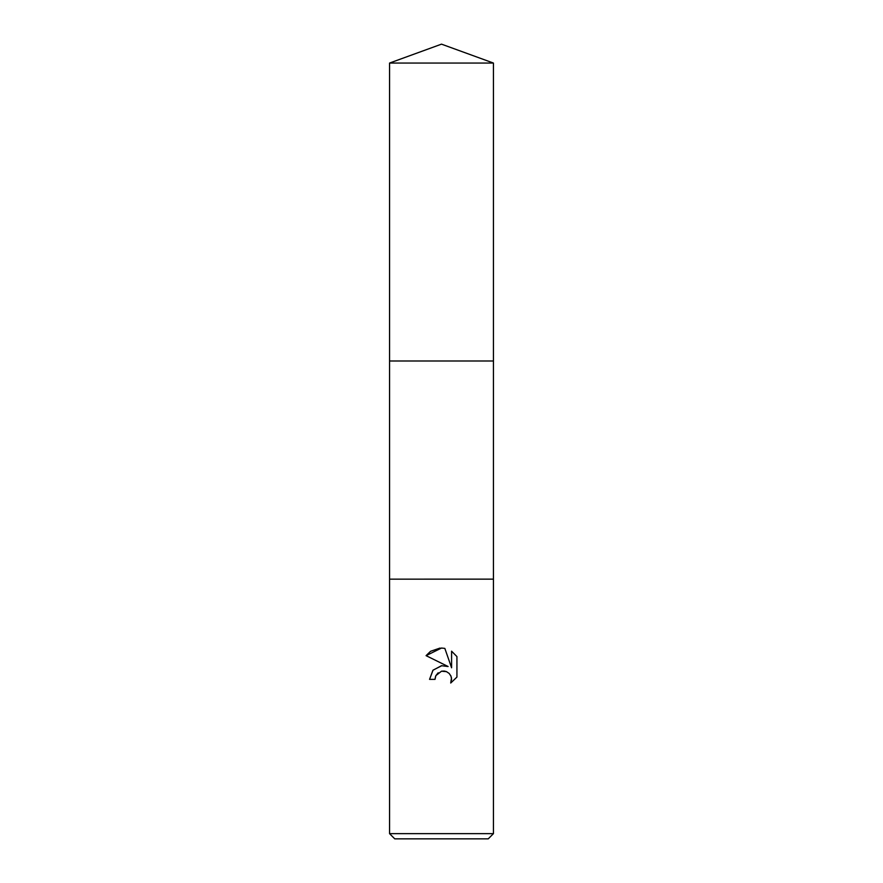 <?xml version="1.0" encoding="UTF-8"?>
<svg xmlns="http://www.w3.org/2000/svg" width="883" height="883" viewBox="0 0 883 883"><rect width="100%" height="100%" fill="white"/><g stroke="black" fill="none" stroke-linecap="round" stroke-linejoin="round"><path stroke-width="1.32" d="M389.558 63.057L493.442 63.057L441.5 44.15L389.558 63.057L389.558 579.149L493.442 579.138L493.442 833.651L389.558 833.651L394.756 838.85L488.244 838.85L493.442 833.651M389.558 833.651L389.558 579.149L493.442 579.149L493.442 360.992L389.558 360.992M441.842 665.672L433.045 670.142L429.557 679.369L432.935 670.263L441.5 665.716L448.111 666.522L426.07 655.65L441.5 648.045L444.844 648.398L451.588 667.791L451.588 651.179L456.93 656.588L456.93 677.084L450.727 683.023L451.599 679.314L450.97 676.135L449.182 673.453L446.489 671.654L441.5 671.212L435.882 675.605L435.01 679.369L435.562 676.323M444.844 648.398L441.312 648.034M440.021 648.078L430.65 651.257M430.507 651.356L426.07 655.65M456.93 656.588L451.588 651.179M448.111 666.522L444.833 665.705M435.882 675.605L438.189 672.78M441.699 671.168L444.281 671.069M444.315 671.08L446.169 671.521M450.705 675.561L451.489 677.934M451.489 677.967L450.727 683.023L456.93 677.084M435.01 679.369L429.557 679.369M493.442 63.057L493.442 360.992"/></g></svg>

